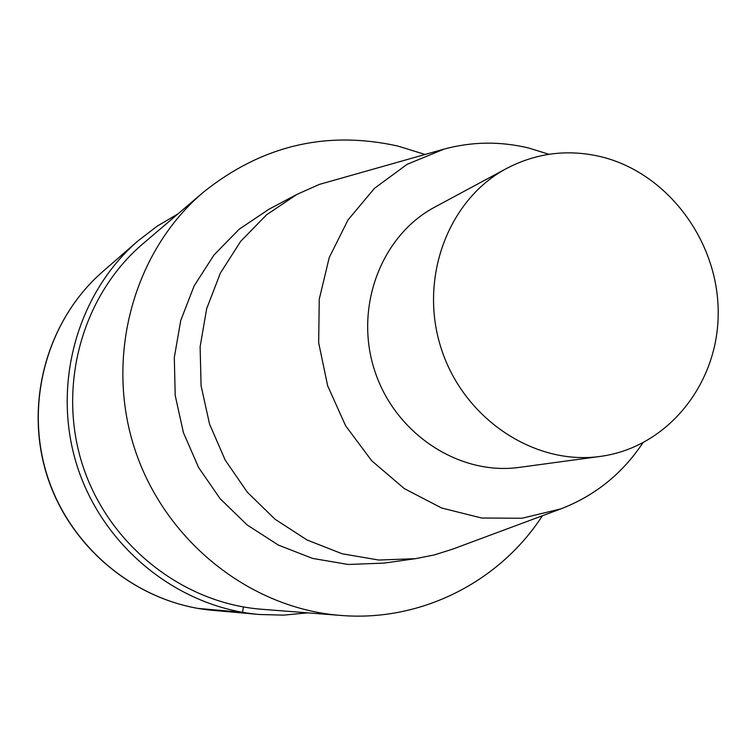 <?xml version="1.0" encoding="UTF-8"?>
<svg xmlns="http://www.w3.org/2000/svg" width="756" height="756" viewBox="0 0 756 756"><rect width="100%" height="100%" fill="white"/><g stroke="black" fill="none" stroke-linecap="round" stroke-linejoin="round"><path stroke-width="1.13" d="M542.383 515.762C499.744 581.619 421.47 621.99 341.126 615.46C250.349 608.797 164.666 541.031 134.653 448.705C104.517 356.416 133.84 251.172 203.279 192.298C261.529 145.624 326.356 130.202 397.76 146.04L424.976 154.422M262.077 609.289C182.782 603.43 108.581 545.029 82.735 465.545C56.794 386.089 82.357 295.18 142.988 243.725L203.269 192.307M383.953 563.116L348.204 564.467L312.521 558.4L278.369 545.085L247.146 524.947L220.176 498.762L198.63 467.558L183.415 432.63L175.203 395.435L174.305 357.531L180.731 320.497L194.16 285.853L213.976 255.008L239.274 229.134L268.994 209.214L297.061 194.311M642.761 443.007C622.273 473.719 595 495.671 560.943 508.854L522.075 518.247L481.6 518.011L441.627 508.004L404.299 488.603L371.697 460.725L345.643 425.817L327.641 385.768L318.673 342.78L319.249 299.225L329.247 257.512L348.043 219.883L374.513 188.291L407.134 164.326L444.093 149.093C472.169 141.533 500.415 141.183 528.831 148.053L548.95 154.281M452.305 549.272L434.152 554.97L415.413 558.684L378.775 560.035L342.185 553.779L307.134 540.03L275.08 519.268L247.373 492.279L225.222 460.13L209.563 424.135L201.087 385.825L200.113 346.787L206.671 308.665L220.402 273.029L240.691 241.315L266.613 214.751L297.051 194.32L319.495 184.369L444.093 149.093M601.162 156.757C667.52 172.992 718.162 240.947 718.2 312.133C718.739 383.311 667.898 447.372 600.321 456.416C534.52 465.781 463.825 418.956 441.334 348.837C418.323 278.879 448.015 199.452 506.766 168.371C536.694 152.825 568.162 148.951 601.162 156.757M519.429 467.359C459.194 475.911 394.915 433.746 374.636 370.506C353.884 307.427 381.118 235.532 434.88 207.059L506.766 168.371M307.683 612.851L283.613 615.129L259.308 614.486C178.775 607.644 103.818 548.015 77.547 467.227C51.191 386.467 76.639 294.122 137.696 241.145L157.087 226.214L178.038 213.825M243.441 606.964L242.525 612.313L197.628 608.372M213.069 610.375C139.529 604.101 71.433 550.075 47.637 476.932C23.776 403.798 46.985 320.024 102.721 271.631L137.696 241.145M340.748 615.431L261.746 609.26M560.98 508.845L452.343 549.253M600.349 456.407L519.457 467.359M415.441 558.675L383.982 563.116M258.987 614.458L212.767 610.347C139.028 603.921 71.083 549.801 47.42 476.8C23.691 403.827 46.853 320.175 102.721 271.64"/></g></svg>
